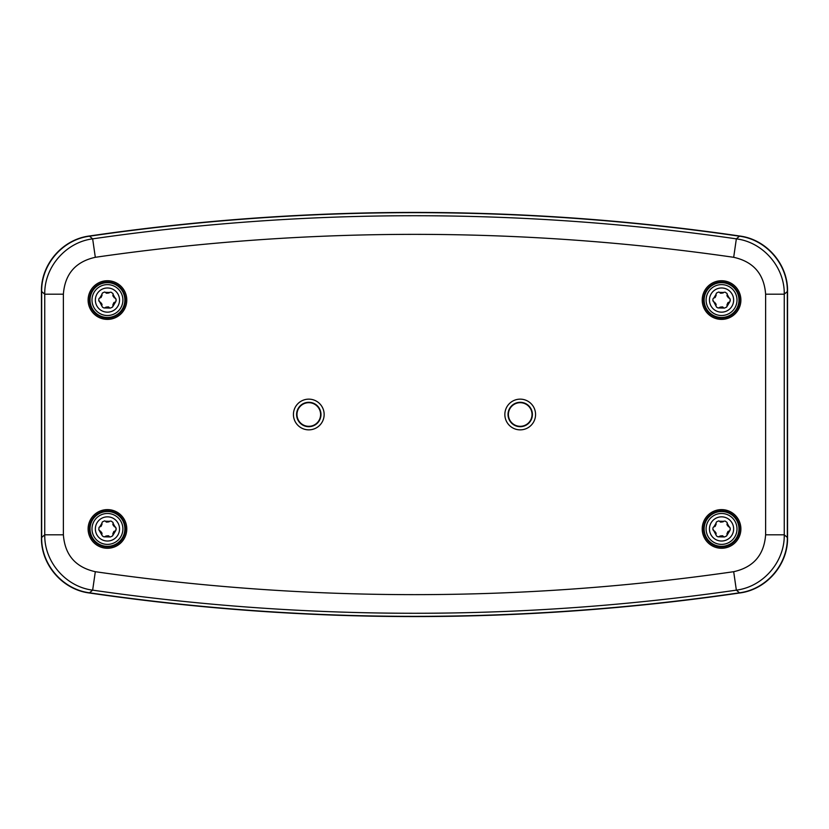 <?xml version="1.0" encoding="UTF-8"?>
<svg xmlns="http://www.w3.org/2000/svg" width="829" height="829" viewBox="0 0 829 829"><rect width="100%" height="100%" fill="white"/><g stroke="black" fill="none" stroke-linecap="round" stroke-linejoin="round"><path stroke-width="1.24" d="M324.149 414.5A15.357 15.357 0 0 1 308.792 429.857A15.357 15.357 0 0 1 293.435 414.5A15.357 15.357 0 0 1 308.792 399.143A15.357 15.357 0 0 1 324.149 414.5M296.595 414.5A12.197 12.197 0 0 0 308.792 426.697A12.197 12.197 0 0 0 320.978 414.5A12.197 12.197 0 0 0 308.792 402.303A12.197 12.197 0 0 0 296.595 414.5M535.565 414.5A15.357 15.357 0 0 1 520.208 429.857A15.357 15.357 0 0 1 504.851 414.5A15.357 15.357 0 0 1 520.208 399.143A15.357 15.357 0 0 1 535.565 414.5M508.022 414.5A12.197 12.197 0 0 0 520.208 426.697A12.197 12.197 0 0 0 532.405 414.5A12.197 12.197 0 0 0 520.208 402.303A12.197 12.197 0 0 0 508.022 414.5M320.605 414.5A11.813 11.813 0 0 1 308.792 426.313A11.813 11.813 0 0 1 296.979 414.5A11.813 11.813 0 0 1 308.792 402.687A11.813 11.813 0 0 1 320.605 414.5M532.021 414.5A11.813 11.813 0 0 1 520.208 426.313A11.813 11.813 0 0 1 508.395 414.5A11.813 11.813 0 0 1 520.208 402.687A11.813 11.813 0 0 1 532.021 414.5M702.215 300.067A19.336 19.336 0 0 0 721.551 319.393A19.336 19.336 0 0 0 740.888 300.067A19.336 19.336 0 0 0 721.551 280.73A19.336 19.336 0 0 0 702.215 300.067M703.52 300.067A18.031 18.031 0 0 0 721.551 318.098A18.031 18.031 0 0 0 739.582 300.067A18.031 18.031 0 0 0 721.551 282.036A18.031 18.031 0 0 0 703.52 300.067M88.112 300.067A19.336 19.336 0 0 0 107.449 319.393A19.336 19.336 0 0 0 126.785 300.067A19.336 19.336 0 0 0 107.449 280.73A19.336 19.336 0 0 0 88.112 300.067M89.418 300.067A18.031 18.031 0 0 0 107.449 318.098A18.031 18.031 0 0 0 125.48 300.067A18.031 18.031 0 0 0 107.449 282.036A18.031 18.031 0 0 0 89.418 300.067M88.112 528.933A19.336 19.336 0 0 0 107.449 548.27A19.336 19.336 0 0 0 126.785 528.933A19.336 19.336 0 0 0 107.449 509.607A19.336 19.336 0 0 0 88.112 528.933M89.418 528.933A18.031 18.031 0 0 0 107.449 546.964A18.031 18.031 0 0 0 125.48 528.933A18.031 18.031 0 0 0 107.449 510.902A18.031 18.031 0 0 0 89.418 528.933M702.215 528.933A19.336 19.336 0 0 0 721.551 548.27A19.336 19.336 0 0 0 740.888 528.933A19.336 19.336 0 0 0 721.551 509.607A19.336 19.336 0 0 0 702.215 528.933M703.52 528.933A18.031 18.031 0 0 0 721.551 546.964A18.031 18.031 0 0 0 739.582 528.933A18.031 18.031 0 0 0 721.551 510.902A18.031 18.031 0 0 0 703.52 528.933M95.314 571.699A2231.917 2231.917 0 0 0 733.686 571.699C753.437 567.316 764.079 555.015 765.623 534.809L765.623 294.191C764.1 274.016 753.457 261.715 733.686 257.301A2231.917 2231.917 0 0 0 95.314 257.301C75.563 261.684 64.921 273.984 63.377 294.191L63.377 534.809C64.9 554.984 75.543 567.285 95.314 571.699L92.651 590.144L89.511 592.797C62.766 589.429 41.129 564.508 41.668 537.472L44.745 534.809L63.377 534.809M89.511 592.797A2253.626 2253.626 0 0 0 739.489 592.797L736.349 590.144A2250.548 2250.548 0 0 1 92.651 590.144C65.802 586.787 44.227 561.782 44.745 534.809L44.745 294.191C44.227 267.135 65.895 242.203 92.651 238.856L95.314 257.301M765.623 534.809L784.255 534.809C784.773 561.865 763.105 586.797 736.349 590.144L733.686 571.699M733.686 257.301L736.349 238.856L739.489 236.203A2253.626 2253.626 0 0 0 89.511 236.203L92.651 238.856A2250.548 2250.548 0 0 1 736.349 238.856C763.198 242.213 784.773 267.218 784.255 294.191L784.255 534.809L787.332 537.472C787.861 564.425 766.317 589.429 739.489 592.797M787.332 537.472L787.332 291.528L784.255 294.191L765.623 294.191M739.489 236.203C766.234 239.571 787.871 264.492 787.332 291.528M63.377 294.191L44.745 294.191L41.668 291.528C41.139 264.575 62.683 239.571 89.511 236.203M41.668 291.528L41.668 537.472M739.717 592.984C766.452 589.616 788.089 564.694 787.55 537.658L787.55 291.342C788.078 264.389 766.535 239.384 739.717 236.016A2253.844 2253.844 0 0 0 89.283 236.016C62.548 239.384 40.911 264.306 41.45 291.342L41.45 537.658C40.922 564.611 62.465 589.616 89.283 592.984A2253.844 2253.844 0 0 0 739.717 592.984M712.847 528.933L716.588 536.042L717.966 536.819L724.494 536.954L726.587 535.98L729.966 530.394L730.173 528.104L729.468 526.923M713.137 527.482L712.919 528.187M715.987 523.368L713.831 526.881L714.981 526.488M715.22 526.249L716.194 523.969M715.914 523.275L716.525 521.887L715.914 523.275M718.608 520.923L716.525 521.887M723.593 521.337L719.468 521.223L720.391 522.021M720.712 522.115L723.168 521.814M723.634 521.223L725.147 521.058L723.634 521.223M727.023 522.374L725.147 521.058M729.147 526.902L727.188 523.275L726.96 524.467M727.043 524.798L728.525 526.778M729.271 526.881L730.173 528.104M721.551 541.026A12.093 12.093 0 0 0 733.644 528.933A12.093 12.093 0 0 0 721.551 516.84A12.093 12.093 0 0 0 709.458 528.933A12.093 12.093 0 0 0 721.551 541.026M721.551 546.342A17.409 17.409 0 0 0 738.96 528.933A17.409 17.409 0 0 0 721.551 511.524A17.409 17.409 0 0 0 704.142 528.933A17.409 17.409 0 0 0 721.551 546.342A17.409 17.409 0 0 1 704.142 528.933A17.409 17.409 0 0 1 721.551 511.524M719.468 521.223L718.888 520.923M727.188 523.275L727.157 522.622M713.831 526.881L713.282 527.234M730.256 528.933L730.194 529.69M729.147 530.974L728.121 531.389M727.883 531.617L726.909 533.897M727.188 534.601L726.587 535.98M723.634 536.653L722.712 535.845M722.391 535.762L719.935 536.052M719.52 536.529L717.966 536.819M715.914 534.601L716.142 533.399M716.059 533.078L714.577 531.088M713.956 530.974L712.93 529.772M712.847 300.067L716.588 307.165L717.966 307.942L724.494 308.077L726.587 307.113L729.966 301.518L730.173 299.228L729.468 298.046M713.137 298.606L712.919 299.31M715.987 294.502L713.831 298.015L714.981 297.611M715.22 297.383L716.194 295.103M715.914 294.399L716.525 293.02L715.914 294.399M718.608 292.046L716.525 293.02M723.593 292.471L719.468 292.347L720.391 293.155M720.712 293.238L723.168 292.948M723.634 292.347L725.147 292.181L723.634 292.347M727.023 293.507L725.147 292.181M729.147 298.025L727.188 294.399L726.96 295.601M727.043 295.922L728.525 297.912M729.271 298.015L730.173 299.228M721.551 312.16A12.093 12.093 0 0 0 733.644 300.067A12.093 12.093 0 0 0 721.551 287.974A12.093 12.093 0 0 0 709.458 300.067A12.093 12.093 0 0 0 721.551 312.16M721.551 317.476A17.409 17.409 0 0 0 738.96 300.067A17.409 17.409 0 0 0 721.551 282.658A17.409 17.409 0 0 0 704.142 300.067A17.409 17.409 0 0 0 721.551 317.476A17.409 17.409 0 0 1 704.142 300.067A17.409 17.409 0 0 1 721.551 282.658M719.468 292.347L718.888 292.046M727.188 294.399L727.157 293.746M713.831 298.015L713.282 298.367M730.256 300.067L730.194 300.813M729.147 302.098L728.121 302.512M727.883 302.751L726.909 305.031M727.188 305.725L726.587 307.113M723.634 307.777L722.712 306.979M722.391 306.885L719.935 307.186M719.52 307.663L717.966 307.942M715.914 305.725L716.142 304.533M716.059 304.202L714.577 302.222M713.956 302.098L712.93 300.896M99.034 527.482L98.827 529.772L102.475 536.042L103.853 536.819L110.392 536.954L112.475 535.98L115.863 530.394L116.07 528.104L115.355 526.923M101.884 523.368L99.729 526.881L100.879 526.488M101.117 526.249L102.091 523.969M101.812 523.275L102.413 521.887L101.812 523.275M104.506 520.923L102.413 521.887M109.48 521.337L105.366 521.223L106.288 522.021M106.609 522.115L109.065 521.814M109.532 521.223L111.034 521.058L109.532 521.223M112.92 522.374L111.034 521.058M115.044 526.902L113.086 523.275L112.858 524.467M112.941 524.798L114.423 526.778M115.169 526.881L116.07 528.104M107.449 541.026A12.093 12.093 0 0 0 119.542 528.933A12.093 12.093 0 0 0 107.449 516.84A12.093 12.093 0 0 0 95.356 528.933A12.093 12.093 0 0 0 107.449 541.026M107.449 546.342A17.409 17.409 0 0 0 124.858 528.933A17.409 17.409 0 0 0 107.449 511.524A17.409 17.409 0 0 0 90.04 528.933A17.409 17.409 0 0 0 107.449 546.342A17.409 17.409 0 0 1 90.04 528.933A17.409 17.409 0 0 1 107.449 511.524M105.366 521.223L104.786 520.923M113.086 523.275L113.055 522.622M99.729 526.881L99.169 527.234M116.153 528.933L116.081 529.69M115.044 530.974L114.019 531.389M113.78 531.617L112.806 533.897M113.086 534.601L112.475 535.98M109.532 536.653L108.609 535.845M108.288 535.762L105.832 536.052M105.407 536.529L103.853 536.819M101.812 534.601L102.04 533.399M101.957 533.078L100.475 531.088M99.853 530.974L98.827 529.772M98.744 300.067L102.475 307.165L103.853 307.942L110.392 308.077L112.475 307.113L115.863 301.518L116.07 299.228L115.355 298.046M99.034 298.606L98.806 299.31M101.884 294.502L99.729 298.015L100.879 297.611M101.117 297.383L102.091 295.103M101.812 294.399L102.413 293.02L101.812 294.399M104.506 292.046L102.413 293.02M109.48 292.471L105.366 292.347L106.288 293.155M106.609 293.238L109.065 292.948M109.532 292.347L111.034 292.181L109.532 292.347M112.92 293.507L111.034 292.181M115.044 298.025L113.086 294.399L112.858 295.601M112.941 295.922L114.423 297.912M115.169 298.015L116.07 299.228M107.449 312.16A12.093 12.093 0 0 0 119.542 300.067A12.093 12.093 0 0 0 107.449 287.974A12.093 12.093 0 0 0 95.356 300.067A12.093 12.093 0 0 0 107.449 312.16M107.449 317.476A17.409 17.409 0 0 0 124.858 300.067A17.409 17.409 0 0 0 107.449 282.658A17.409 17.409 0 0 0 90.04 300.067A17.409 17.409 0 0 0 107.449 317.476A17.409 17.409 0 0 1 90.04 300.067A17.409 17.409 0 0 1 107.449 282.658M105.366 292.347L104.786 292.046M113.086 294.399L113.055 293.746M99.729 298.015L99.169 298.367M116.153 300.067L116.081 300.813M115.044 302.098L114.019 302.512M113.78 302.751L112.806 305.031M113.086 305.725L112.475 307.113M109.532 307.777L108.609 306.979M108.288 306.885L105.832 307.186M105.407 307.663L103.853 307.942M101.812 305.725L102.04 304.533M101.957 304.202L100.475 302.222M99.853 302.098L98.827 300.896M721.551 544.384A15.45 15.45 0 0 0 737.002 528.933A15.45 15.45 0 0 0 721.551 513.483A15.45 15.45 0 0 0 706.101 528.933A15.45 15.45 0 0 0 721.551 544.384M721.551 315.517A15.45 15.45 0 0 0 737.002 300.067A15.45 15.45 0 0 0 721.551 284.616A15.45 15.45 0 0 0 706.101 300.067A15.45 15.45 0 0 0 721.551 315.517M107.449 544.384A15.45 15.45 0 0 0 122.899 528.933A15.45 15.45 0 0 0 107.449 513.483A15.45 15.45 0 0 0 91.998 528.933A15.45 15.45 0 0 0 107.449 544.384M107.449 315.517A15.45 15.45 0 0 0 122.899 300.067A15.45 15.45 0 0 0 107.449 284.616A15.45 15.45 0 0 0 91.998 300.067A15.45 15.45 0 0 0 107.449 315.517"/></g></svg>
